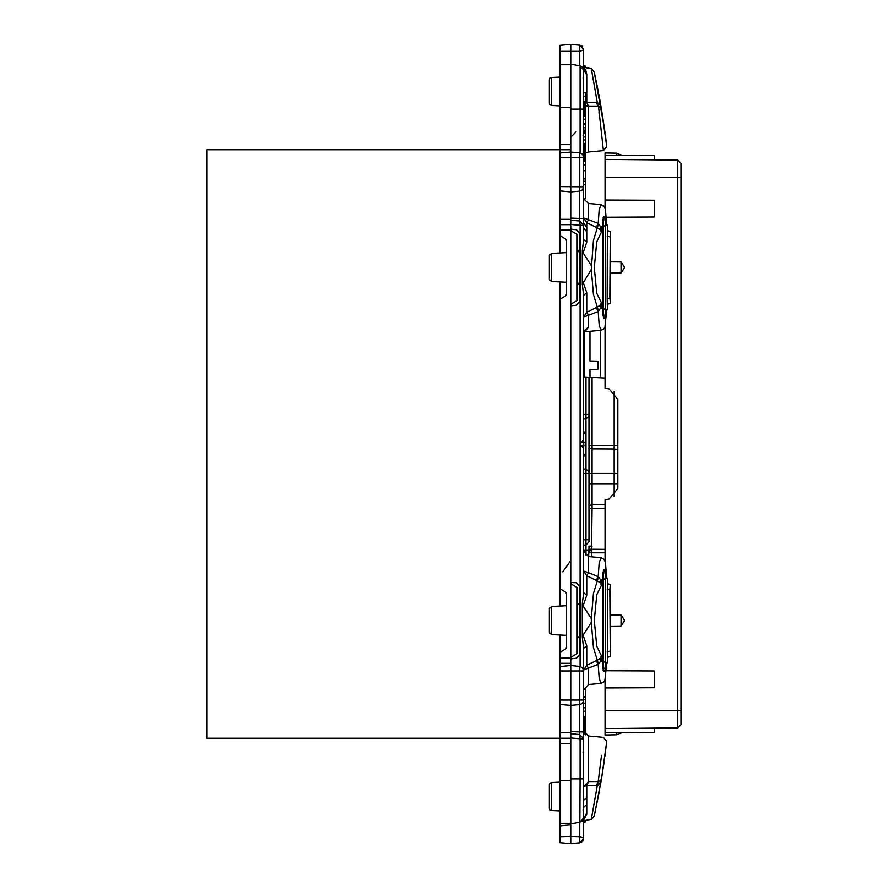 <?xml version="1.0" encoding="UTF-8"?>
<svg xmlns="http://www.w3.org/2000/svg" width="888" height="888" viewBox="0 0 888 888"><rect width="100%" height="100%" fill="white"/><g stroke="black" fill="none" stroke-linecap="round" stroke-linejoin="round"><path stroke-width="1.33" d="M624.275 268.143L624.275 266.788L621.089 261.938L621.089 273.005L624.275 268.143M624.275 619.857L624.275 621.212L621.089 626.062L621.089 614.995L624.275 619.857L624.275 621.212M622 732.722L616.25 734.809L616.25 732.767M616.25 734.809L605.017 735.009L605.017 728.593L654.234 728.16L654.234 732.434L605.017 732.866M622 155.278L616.25 153.191L605.017 152.991L605.017 177.6L677.799 177.6L677.799 710.4L605.017 710.4L605.017 728.593L677.799 727.949L680.974 724.741L680.974 710.4L680.974 724.741L677.799 727.949L677.799 710.4L680.974 710.4L680.974 163.259L677.799 160.051L677.799 177.6L680.974 177.6M605.017 679.908L605.017 687.934L654.234 687.712L654.234 671.028L606.46 670.817M605.017 177.6L605.017 208.103M616.25 153.191L616.25 155.234M570.784 64.513L570.784 218.104L579.453 218.437L579.453 191.131M570.784 64.191L580.086 65.834L570.784 64.191L570.784 44.4L560.084 45.332L560.084 157.42L579.709 157.42L579.709 152.858L582.473 154.201L583.616 157.121L583.616 186.846L560.084 186.547L560.084 190.953L570.784 191.897L579.709 191.109L579.709 157.42L583.616 157.42M560.084 281.94L560.084 299.156L565.434 296.07L566.5 294.217L566.5 240.726L565.434 238.872L560.084 235.786L560.084 190.953M560.084 230.025L570.784 230.025L570.784 305.816L576.467 305.217L579.342 302.031L579.342 232.911L576.467 229.726L570.784 229.126L570.784 223.132M560.084 606.06L560.084 588.844L565.434 591.93L566.5 593.783L566.5 647.274L565.434 649.128L560.084 652.214L560.084 670.962L570.784 670.962L570.795 658.308L571.85 656.654L577.2 653.568L577.2 587.49L571.85 584.404L570.784 582.55L570.795 658.308M570.784 823.276L560.084 823.276L560.084 704.495L570.784 705.438L570.784 670.962L579.709 670.962L579.709 666.4L582.473 667.743L583.616 670.662L583.616 738.816L579.731 734.554L580.086 738.816L583.616 738.816L583.616 711.743M570.784 733.999L570.784 705.438L579.709 704.65L579.709 700.088L583.616 700.088M579.864 822.21L580.086 778.876L570.784 778.876L570.784 843.6L579.709 842.823L579.709 836.685L570.784 836.418L560.084 836.74L560.084 842.668L570.784 843.6L579.709 842.823L582.473 841.469L583.616 838.561L583.616 798.978L583.616 800.21L586.713 797.857L586.713 785.558L598.146 785.203M570.784 229.126L571.85 231.346L577.2 234.432L577.2 300.51L571.85 303.596L570.784 305.45M570.784 778.876L570.784 737.961L580.086 738.816L580.086 778.876L583.616 778.876L583.616 838.15L583.616 822.732L585.125 822.122L585.758 820.601M580.086 152.903L580.086 65.834L583.616 70.052L583.616 109.124L570.784 109.124M588.5 748.262L588.5 736.052L583.616 730.724L583.616 714.074M583.616 431.202L585.758 434.454L585.758 453.546L583.616 456.798M582.539 67.21L580.086 65.834L583.616 70.052L583.616 49.439L583.616 92.774L585.758 92.774L585.758 111.599L583.616 111.611L585.758 111.755L583.616 111.755M585.758 67.643L583.616 66.6L583.616 67.222L591.486 68.753L594.194 71.984L604.695 130.325M583.616 432.611L585.758 434.454L585.758 453.546L583.616 455.389M551.415 105.494L551.415 77.456L549.983 78.111L549.383 79.598L549.383 103.352L549.983 104.84L551.415 105.494L560.084 105.938M549.383 608.657L549.383 632.411L549.383 608.657L551.415 606.515L551.415 634.543L566.5 635.331M549.383 279.343L549.383 255.589L549.383 279.343L551.415 281.485L551.415 253.457L566.5 252.669M551.415 782.506L551.415 810.544L549.983 809.889L549.383 808.402L549.383 784.648L549.983 783.161L551.415 782.506L560.084 782.062M583.616 820.423L586.713 813.908L586.713 804.373L583.616 807.403L583.616 817.948L580.086 822.166L570.784 823.809M605.017 552.758L591.941 552.725L588.877 551.703L588.91 550.327L585.925 550.327L585.925 555.622M588.966 377.234L592.118 377.389L592.118 448.94L614.207 449.017L614.207 473.426L592.118 473.426L592.118 448.94L588.966 447.918L588.966 471.761L588.966 416.239L585.925 418.97L585.925 414.419L588.966 414.419L588.966 377.234L583.616 376.945M583.616 550.449L585.925 550.327L585.925 544.988L583.616 545.11L585.925 544.988L588.966 541.78L585.925 544.988L585.925 473.582L588.966 473.582L588.966 471.761L585.925 469.031L585.925 418.97L583.616 419.036M598.545 576.856L600.488 579.753L601.476 585.114L599.888 582.528L597.324 580.885L586.713 575.801L586.713 595.304L583.061 605.949L591.341 618.636L593.351 593.584L598.545 576.856L588.5 572.693L588.5 556.543L583.616 551.215M588.5 203.94L588.5 219.636L598.146 223.454L596.348 227.384L599.888 229.47L600.488 226.695L601.476 226.695L601.476 232.046L600.488 226.695L598.146 223.454L599.189 209.79L601.01 204.584L603.862 206.06L605.017 208.092M609.867 298.079L610.245 231.424L607.381 230.658L610.467 231.491L610.467 303.452L609.867 298.079L607.226 298.79L607.381 309.834L606.759 309.845L605.005 326.884L603.862 328.882L601.01 330.358L599.189 325.152L598.146 311.488L588.5 315.307L588.5 326.962L584.848 331.768L583.616 332.034M583.638 70.407L586.713 74.093L586.713 102.442L588.5 106.46L588.5 151.948L603.341 150.649L598.534 106.449M580.086 666.444L580.086 442.346L583.616 441.68L583.616 446.32L585.758 444.466M579.709 65.768L579.709 45.177L570.784 44.4L579.709 45.177L570.784 44.4L579.709 45.177L583.616 49.439L579.709 45.177L583.616 49.439L579.709 45.177L580.941 45.477M577.2 282.839L577.311 252.103L578.743 251.448L579.342 249.961L577.2 252.103M577.2 605.161L577.311 635.897L579.342 638.039M583.616 227.983L586.713 231.768L586.713 242.246L583.616 239.571L583.616 225.275L579.731 221.012L570.784 220.191L570.784 224.42L580.086 225.275L579.731 221.012M583.061 635.109L586.713 645.754L586.713 665.267L597.324 660.173L598.545 664.202L600.488 661.305L601.476 661.305L601.476 655.955L600.488 661.305L599.888 658.53L597.324 660.173L593.351 647.474L591.341 622.421L583.061 635.109L582.317 637.418L583.616 648.429L583.616 689.843L583.616 669.996L598.545 664.202M586.713 231.768L586.713 222.733L596.348 227.384M596.348 307.559L599.888 305.472L601.476 302.886L600.488 308.247L598.146 311.488L596.348 307.559L586.713 312.199L586.713 292.696L583.616 295.371L583.616 439.693L581.873 441.68M588.966 484.115L592.118 484.115L592.118 504.595L605.017 504.539M617.859 473.426L614.207 473.426L614.207 496.57M617.859 484.115L592.118 484.115L592.118 473.426L588.966 473.426M591.486 819.247L594.194 816.017L598.579 794.827M596.348 660.617L598.146 664.546L599.189 678.199L601.01 683.416L603.862 681.94L605.005 679.942L606.726 662.903L607.381 662.892L607.381 578.166L606.726 578.155L605.339 562.171L604.007 559.296L601.01 557.642L588.5 556.543M601.476 226.695L607.381 225.108L606.759 225.097L605.339 209.113L604.506 206.982L601.01 204.584L588.5 203.485L583.66 198.823L585.758 198.823L585.758 111.755M599.888 582.528L600.488 579.753L601.476 579.753L601.476 585.114L596.714 594.782L594.294 620.534L596.714 646.275L601.476 655.955L599.888 658.53M599.888 305.472L600.488 308.247L601.476 308.247L601.476 302.886L596.714 293.218L594.294 267.466L596.714 241.725L601.476 232.046L599.888 229.47M588.455 106.427L586.713 102.442L597.324 102.42L591.341 68.72L594.25 72.206M601.465 755.399L598.146 781.562L600.577 780.563M588.5 736.729L588.5 781.54L598.545 781.551L597.324 785.58L599.888 783.305L601.476 778.687L603.54 765.689M601.398 108.836L599.888 104.695L597.324 102.42L598.545 106.449L600.488 107.337L601.642 110.256M549.383 630.047L549.383 611.011M549.383 257.953L549.383 276.989M601.354 779.409L594.483 814.796L601.631 777.755M596.348 580.441L598.146 576.512L599.189 562.859L601.01 557.642M598.545 311.144L593.351 294.416L591.341 269.364L593.351 240.526L598.545 223.798M601.387 108.791L594.749 74.425M600.044 101.054L594.483 73.205M579.709 704.65L582.473 703.307L583.616 700.388M581.984 46.076L582.473 46.531M583.616 65.268L585.125 65.879L585.758 67.399M579.709 191.109L582.473 189.766L583.616 186.846M577.311 282.839L578.743 283.494L579.342 284.981L577.311 282.839M594.272 815.739L594.483 814.784M607.226 298.79L607.381 225.108M607.381 304.284L610.245 303.518L607.381 304.284M610.467 273.06L621.089 273.005M610.467 261.882L621.089 261.938M609.867 589.921L610.245 584.482L607.381 583.716L610.467 584.548L610.245 656.576L609.867 589.921L607.226 589.21M610.245 656.576L607.381 657.342L610.245 656.576M610.467 626.118L621.089 626.062M610.467 614.94L621.089 614.995M605.017 710.4L605.017 687.934M605.017 561.161L605.017 499.755L609.013 499.056L617.859 488.522L617.859 399.478L609.013 388.944L605.017 388.245L605.017 326.84M605.017 200.066L654.234 200.288L654.234 216.972L606.46 217.183M677.799 160.051L605.017 159.407L654.234 159.84L654.234 155.567L605.017 155.134M560.084 64.724L570.784 64.724M570.784 738.217L207.026 738.217L207.026 149.783L570.784 149.783M560.084 224.675L570.784 224.675M560.084 235.786L560.084 253.002M560.084 652.214L560.084 634.998M560.084 663.325L570.784 663.325M560.084 299.156L560.084 588.844M570.784 658.874L576.467 658.274L579.342 655.089L579.342 585.969L576.467 582.783L570.784 582.55M562.759 571.817L570.784 560.461M583.616 165.101L585.758 165.101M583.616 161.627L585.758 161.627L583.616 161.627M583.616 133.489L585.758 133.489M583.616 136.963L585.758 136.963M583.616 133.433L585.758 133.433M583.616 133.145L585.758 133.145M583.616 132.856L585.758 132.856M583.616 132.578L585.758 132.578M583.616 132.301L585.758 132.301M583.616 132.035L585.758 132.035M583.616 131.779L585.758 131.779M583.616 131.535L585.758 131.535M583.616 131.302L585.758 131.302M583.616 131.069L585.758 131.069M583.616 130.858L585.758 130.858M583.616 130.669L585.758 130.669M583.616 130.481L585.758 130.481L583.616 130.469M583.616 115.995L585.758 115.995M583.616 119.236L585.758 119.236M583.616 115.895L585.758 115.895M583.616 115.507L585.758 115.507M583.616 115.129L585.758 115.129M583.616 114.752L585.758 114.752M583.616 114.408L585.758 114.408M583.616 114.064L585.758 114.064M583.616 113.731L585.758 113.731M583.616 113.42L585.758 113.42M583.616 113.12L585.758 113.12M583.616 112.832L585.758 112.832M583.616 112.554L585.758 112.554M583.616 112.299L585.758 112.299M583.616 112.055L585.758 112.055M583.616 111.833L585.758 111.833M583.616 160.828L585.758 160.828M583.616 160.062L585.758 160.062M583.616 159.307L585.758 159.307M583.616 158.597L585.758 158.597M583.616 157.931L585.758 157.931M583.616 157.698L585.758 157.698M583.616 157.442L585.758 157.442M583.616 157.209L585.758 157.209M583.616 157.01L585.758 157.01M583.616 156.821L585.758 156.821M583.616 156.654L585.758 156.654M583.616 156.521L585.758 156.521M583.616 156.399L585.758 156.399M583.616 156.299L585.758 156.299M583.616 156.221L585.758 156.221M583.616 156.155L585.758 156.155M583.616 156.122L585.758 156.11M583.616 130.037L585.758 130.037M583.616 127.75L585.758 127.75M583.616 124.753L585.758 124.753M583.616 124.464L585.758 124.464M583.616 124.22L585.758 124.22M583.616 124.009L585.758 124.009M583.616 123.832L585.758 123.832M583.616 123.698L585.758 123.698M583.616 123.61L585.758 123.61M583.616 123.565L585.758 123.565L583.616 123.554M583.616 111.5L585.758 111.5M583.616 111.255L585.758 111.255M583.616 111L585.758 111M583.616 110.745L585.758 110.745M583.616 110.478L585.758 110.478M583.616 110.212L585.758 110.212M583.616 109.668L585.758 109.668M583.616 109.402L585.758 109.402M583.616 109.146L585.758 109.146M583.616 108.88L585.758 108.88M583.616 108.491L585.758 108.491M583.616 108.103L585.758 108.103M583.616 107.714L585.758 107.714M583.616 107.337L585.758 107.337M583.616 106.96L585.758 106.96M583.616 106.571L585.758 106.571M583.616 106.205L585.758 106.205M583.616 105.827L585.758 105.827M583.616 105.472L588.5 106.46L598.545 106.449M583.616 105.106L585.758 105.106M583.616 104.762L585.758 104.762M583.616 104.418L585.758 104.418M583.616 104.074L585.758 104.074M583.616 103.752L585.758 103.752M583.616 103.43L585.758 103.43M583.616 103.119L585.758 103.119M583.616 102.986L585.758 102.986M583.616 102.864L585.758 102.864M583.616 102.731L585.758 102.731M583.616 102.475L585.758 102.475M583.616 102.353L586.713 102.442M583.616 102.231L585.758 102.231M583.616 101.987L585.758 101.987M583.616 101.876L585.758 101.876M583.616 101.765L585.758 101.765M583.616 101.654L585.758 101.654M583.616 101.554L585.758 101.554M583.616 101.454L585.758 101.454M583.616 96.237L585.758 96.237M583.616 101.354L585.758 101.354M583.616 101.265L585.758 101.265M583.616 181.252L585.758 181.252M583.616 184.748L585.758 184.748M583.616 170.751L585.758 170.751M583.616 178.466L585.758 178.466M583.616 178.932L585.758 178.932M583.616 155.333L585.758 155.333M583.616 154.479L585.758 154.479M583.616 153.557L585.758 153.557M583.616 152.57L585.758 152.57M583.616 151.537L585.758 151.537M583.616 150.461L585.758 150.461M583.616 149.362L585.758 149.362M583.616 148.241L585.758 148.241M583.616 147.819L585.758 147.819M583.616 147.419L585.758 147.419M583.616 147.042L585.758 147.042M583.616 146.687L585.758 146.687M583.616 146.353L585.758 146.353M583.616 146.054L585.758 146.054M583.616 145.765L585.758 145.765M583.616 145.499L585.758 145.499M583.616 145.266L585.758 145.266M583.616 145.055L585.758 145.055M583.616 144.866L585.758 144.866M583.616 144.7L585.758 144.7M583.616 144.566L585.758 144.566M583.616 144.455L585.758 144.455M583.616 144.367L585.758 144.367M583.616 144.311L585.758 144.311M583.616 143.401L585.758 143.401M583.616 139.927L585.758 139.927M583.616 707.814L585.758 707.814L585.758 716.516L583.616 716.516L585.758 716.583L583.616 716.583M583.616 711.277L585.758 711.277M583.616 724.075L585.758 724.075L585.758 716.583M583.616 724.397L585.758 724.075M583.616 723.476L585.758 723.476M583.616 722.876L585.758 722.876M583.616 722.288L585.758 722.288M583.616 721.711L585.758 721.711M583.616 721.156L585.758 721.156M583.616 720.601L585.758 720.601M583.616 720.079L585.758 720.079M583.616 719.569L585.758 719.569M583.616 719.091L585.758 719.091M583.616 718.647L585.758 718.647M583.616 718.192L585.758 718.192M583.616 717.793L585.758 717.793M583.616 717.437L585.758 717.437M583.616 717.138L585.758 717.138M583.616 716.905L585.758 716.905M583.616 716.716L585.758 716.716M583.66 689.177L585.758 689.177L585.758 696.658L583.616 696.658M583.616 703.174L585.758 703.174L585.758 696.658M585.758 707.814L585.758 703.174M583.616 699.677L585.758 699.677M583.616 697.358L585.758 697.358M585.692 734.942L585.758 724.397M584.97 734.276L585.758 734.276M584.448 733.577L585.758 733.577M584.071 732.878L585.758 732.878M583.816 732.167L585.758 732.167M583.671 731.457L585.758 731.457M583.616 730.746L585.758 730.746M583.616 730.058L585.758 730.058M583.616 729.381L585.758 729.381M583.616 728.737L585.758 728.737M583.616 728.105L585.758 728.105M583.616 727.527L585.758 727.527M583.616 726.983L585.758 726.983M583.616 726.484L585.758 726.484M583.616 726.04L585.758 726.04M583.616 725.64L585.758 725.64M583.616 725.285L585.758 725.285M583.616 724.997L585.758 724.997M583.616 724.741L585.758 724.741M583.616 724.541L585.758 724.541M570.784 582.184L570.784 305.816M570.784 736.674L570.784 731.645L579.453 731.978L579.52 734.531M570.784 824.874L560.084 825.818L560.084 836.74M560.084 823.276L560.084 825.818M570.784 818.015L570.784 819.258M570.784 77.345L570.784 78.122M570.784 69.986L570.784 68.742M579.52 220.99L579.453 218.437L583.616 218.437L583.616 186.547M605.416 315.173L605.416 219.758L604.595 216.617L603.574 216.628L604.595 216.617L603.574 216.628L602.53 223.01L602.53 311.932L603.574 318.315L604.839 318.115L605.416 315.173L602.675 315.107M580.086 445.654L583.616 446.32L583.616 448.296L581.873 446.32M602.675 668.165L604.839 671.173L603.574 671.372L602.53 664.99L602.53 576.068L603.574 569.685L604.595 569.674L603.574 569.685M560.084 670.962L560.084 704.495M579.453 704.672L579.453 731.978L583.616 731.978M583.616 778.876L583.616 730.724L588.5 736.052L603.341 737.351L606.737 741.502L606.637 742.412M582.117 821.211L583.205 819.802M583.616 811.887L583.616 817.948L586.713 813.908L583.616 817.937M602.53 772.249L602.841 770.251M579.709 842.823L570.784 843.6L579.709 842.823L583.616 838.561L579.709 842.823M583.616 164.491L583.616 109.124M560.084 186.547L560.084 157.42M580.086 442.346L580.086 225.275L583.616 225.275M586.713 595.304L583.616 592.629L583.616 448.296M607.381 309.834L601.476 308.247M601.476 661.305L607.381 662.892M607.381 578.166L601.476 579.753M549.383 632.411L551.415 634.543M549.383 255.589L551.415 253.457M549.383 796.525L549.383 787.001M551.415 281.485L566.5 282.273M551.415 606.515L566.5 605.727M577.311 605.161L579.342 603.019M583.616 70.052L586.713 74.093L585.758 73.615M586.713 74.093L584.526 68.487M584.981 69.042L586.269 71.484M583.594 224.819L583.616 218.437M586.713 227.395L583.616 223.154M591.341 265.579L583.061 252.891L586.713 242.246M583.061 252.891L582.317 250.583L583.616 239.571M591.341 269.364L582.317 284.36L583.616 295.371M582.317 284.36L582.317 250.583M583.061 282.051L586.713 292.696M583.616 592.629L582.317 603.64L583.061 605.949M591.341 618.636L591.341 622.421M582.317 637.418L582.317 603.64M586.713 645.754L583.616 648.429M586.713 804.373L586.713 797.857M597.324 785.58L591.341 819.28L583.616 820.778M586.713 813.908L585.758 814.385L586.713 813.908L586.657 814.773M588.5 682.528L588.5 683.993M601.265 779.975L600.044 786.946M599.345 790.786L594.572 814.385M599.389 772.338L598.146 781.562L599.389 772.338M603.762 764.168L603.873 763.425M605.061 754.955L606.338 744.91M606.615 742.579L606.737 741.502L603.341 737.351L606.737 741.502L601.476 778.687L600.488 780.663L601.476 778.687M606.204 746.031L605.316 753.046M605.205 753.879L605.094 754.722M588.455 781.573L586.713 785.558L583.616 786.613L588.5 781.54L583.616 786.613M601.709 777.322L604.206 761.171M604.939 755.91L605.594 750.937M598.146 781.562L596.348 785.658M606.737 741.502L603.341 737.351M599.888 783.305L600.665 780.463M586.713 785.558L588.5 781.54M601.01 683.416L588.5 684.515L588.5 668.364L586.713 665.267L583.616 669.996M603.23 668.509L603.141 670.784M586.713 575.801L583.616 571.062L588.5 572.693L586.713 575.801M586.713 222.733L583.616 218.004L588.5 219.636L586.713 222.733M603.23 219.491L603.141 217.216M588.5 213.353L588.5 209.879M586.713 312.199L583.616 316.938L588.5 315.307L586.713 312.199M588.5 326.962L583.616 331.257M603.341 150.649L606.737 146.498L603.341 150.649L606.737 146.498L603.341 150.649L606.737 146.498L603.341 150.649L606.737 146.498L603.341 150.649L588.5 151.948L585.758 153.002L588.5 151.948L588.5 139.738M588.5 106.46L588.5 107.948M602.552 115.895L604.317 127.661M605.261 134.565L605.694 137.862M606.637 145.588L601.476 109.313L599.888 104.695M601.476 109.302L599.9 104.706M596.348 102.342L598.146 106.438M595.16 76.335L595.515 77.989M596.081 80.664L598.401 92.252M599.389 115.662L598.956 112.365M588.5 151.915L588.5 151.271M605.283 134.71L605.794 138.617M598.623 106.46L600.477 107.337M606.26 142.435L605.605 137.196M604.706 130.403L604.562 129.382M603.096 119.369L602.663 116.583M601.598 110.057L601.476 109.313M604.273 760.683L603.574 765.5M604.895 756.21L605.416 752.269M605.017 132.712L604.839 131.413M605.25 134.443L605.416 135.731M604.839 216.827L602.675 219.836M605.416 219.758L603.218 219.802L603.218 315.14L604.839 318.115M604.595 569.674L603.218 572.86L603.218 668.198L605.416 668.242L605.416 572.827L602.675 572.893M604.839 569.885L605.416 572.827M604.839 671.173L605.416 668.242M600.632 377.844L600.632 330.392M589.932 331.324L589.932 361.005L597.846 361.139L597.846 369.43L589.932 369.563L589.932 377.278M584.626 331.801L584.626 377M605.017 508.413L592.118 508.458L591.464 556.809M588.877 551.703L588.6 556.554M592.118 546.076L588.966 546.076L588.91 550.327L592.007 550.76M583.616 473.504L585.925 473.582L585.925 469.031L583.616 468.964M588.966 541.78L588.966 473.582M583.616 539.76L588.966 539.638M588.966 416.239L588.966 414.419M588.966 447.918L588.966 445.543L617.859 445.598M592.118 377.389L605.017 378.066M609.867 236.863L607.226 236.153M609.867 651.137L607.226 651.848M560.084 107.526L570.784 107.526M560.084 144.433L570.784 144.433M560.084 219.325L570.784 219.325M560.084 732.866L570.784 732.866M560.084 743.567L570.784 743.567M560.084 780.474L570.784 780.474M560.084 657.975L570.784 657.975M583.616 109.946L585.758 109.946M583.616 102.608L585.758 102.608M583.616 102.109L585.758 102.109M579.709 822.233L579.709 836.685L583.616 838.15M583.616 670.962L579.709 670.962L579.709 700.088L560.084 700.088M560.084 51.26L579.709 51.315L583.616 49.85M583.616 439.693L583.616 441.68L585.758 443.534M583.616 821.4L585.758 820.357M583.616 730.724L588.5 736.052M605.017 549.35L588.922 549.25M588.966 508.458L592.118 508.458L592.118 504.595L588.966 505.749M583.616 414.496L585.925 414.419L585.925 377.067M617.859 449.495L614.207 449.017L614.207 391.43M570.784 733.732L579.731 734.554M576.079 131.824L570.784 137.174M579.709 666.4L570.784 665.611L560.084 666.555M579.709 152.858L570.784 152.07L560.084 153.013M582.473 841.469L582.894 840.936M583.56 839.238L583.616 838.561M583.56 48.762L583.616 49.439L583.56 48.762M582.994 78.111L583.616 76.59M582.994 135.864L583.616 137.385M582.994 809.889L583.616 811.41M582.994 752.136L583.616 750.615M551.415 77.456L560.084 77.001M551.415 810.544L560.084 810.999M588.5 684.515L583.616 689.843L588.5 684.515M588.5 203.485L583.66 198.823M601.01 330.358L584.848 331.768"/></g></svg>
